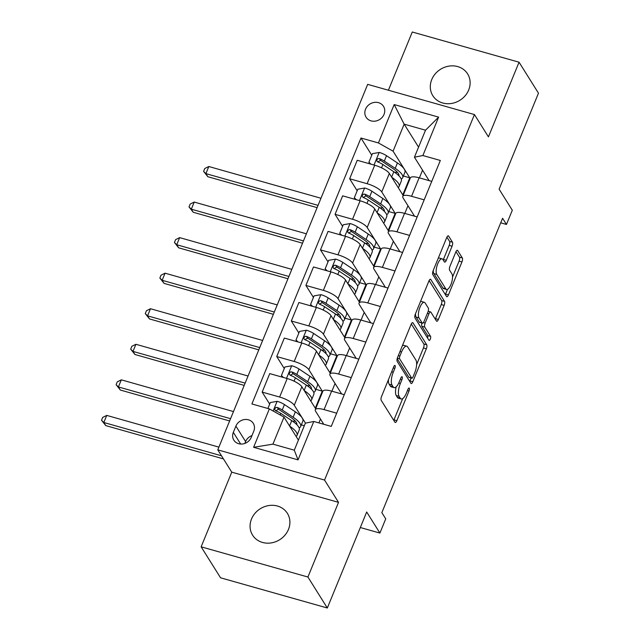 <?xml version="1.0" encoding="UTF-8"?>
<svg xmlns="http://www.w3.org/2000/svg" width="640" height="640" viewBox="0 0 640 640"><rect width="100%" height="100%" fill="white"/><g stroke="black" fill="none" stroke-linecap="round" stroke-linejoin="round"><path stroke-width="0.96" d="M395.104 365.584A2.208 0.784 105.8 0 0 394.904 365.416A2.208 0.784 105.8 0 0 393.768 366.688L381.6 396.352A3.152 1.12 105.8 0 0 381.224 400.36L394.944 422.248A3.152 1.12 105.8 0 0 395.232 422.488A3.152 1.12 105.8 0 0 396.856 420.672L409.016 391.008A2.208 0.784 105.8 0 0 409.288 388.2A2.208 0.784 105.8 0 0 409.088 388.04A2.208 0.784 105.8 0 0 407.952 389.304L406.376 393.144A10.08 3.576 105.8 0 1 401.192 398.952A10.08 3.576 105.8 0 1 400.272 398.184L399.128 396.36A10.08 3.576 105.8 0 1 400.352 383.536L401.928 379.696A2.208 0.784 105.8 0 0 402.192 376.896A2.208 0.784 105.8 0 0 401.992 376.728A2.208 0.784 105.8 0 0 400.864 378L399.288 381.832A10.08 3.576 105.8 0 1 394.104 387.64A10.08 3.576 105.8 0 1 393.184 386.88L392.04 385.056A10.08 3.576 105.8 0 1 393.264 372.232L394.84 368.392A2.208 0.784 105.8 0 0 395.104 365.584M431.744 79.568A20.528 18.272 -32.1 0 0 432.816 95.696A20.528 18.272 -32.1 0 0 451.456 103.464A20.528 18.272 -32.1 0 0 468.68 90.016A20.528 18.272 -32.1 0 0 467.608 73.88A20.528 18.272 -32.1 0 0 448.968 66.112A20.528 18.272 -32.1 0 0 431.744 79.568M251.512 519.016A20.528 18.272 -32.1 0 0 252.584 535.144A20.528 18.272 -32.1 0 0 271.224 542.912A20.528 18.272 -32.1 0 0 288.448 529.464A20.528 18.272 -32.1 0 0 287.376 513.328A20.528 18.272 -32.1 0 0 268.736 505.56A20.528 18.272 -32.1 0 0 251.512 519.016M365.56 109.16A10.264 9.136 -32.1 0 0 366.096 117.224A10.264 9.136 -32.1 0 0 375.416 121.112A10.264 9.136 -32.1 0 0 384.032 114.384A10.264 9.136 -32.1 0 0 383.488 106.32A10.264 9.136 -32.1 0 0 374.176 102.432A10.264 9.136 -32.1 0 0 365.56 109.16M452.072 246.208A3.152 1.12 105.8 0 0 452.456 242.2L448.608 236.056A3.152 1.12 105.8 0 0 448.32 235.816A3.152 1.12 105.8 0 0 446.696 237.632L433.184 270.576A3.152 1.12 105.8 0 0 432.808 274.584L446.528 296.472A3.152 1.12 105.8 0 0 446.816 296.712A3.152 1.12 105.8 0 0 448.44 294.896L461.944 261.952A3.152 1.12 105.8 0 0 462.328 257.944L457.68 250.528A3.152 1.12 105.8 0 0 457.392 250.288A3.152 1.12 105.8 0 0 455.768 252.104L449.992 266.2A3.152 1.12 105.8 0 0 449.608 270.208L451.912 273.888A8.424 2.992 105.8 0 1 451.336 283.416A8.424 2.992 105.8 0 1 446.56 289.464A8.424 2.992 105.8 0 1 445.784 288.824L436.752 274.416A8.424 2.992 105.8 0 1 437.328 264.888A8.424 2.992 105.8 0 1 442.112 258.84A8.424 2.992 105.8 0 1 442.88 259.48L444.384 261.88A3.152 1.12 105.8 0 0 444.672 262.12A3.152 1.12 105.8 0 0 446.288 260.304L452.072 246.208L449.192 245.392A3.152 1.12 105.8 0 0 449.568 241.384L446.92 237.152M307.912 577.024L338.528 502.36L231.76 472.16L201.136 546.824L307.912 577.024L327.328 608L366.696 512L379.904 533.064L385.736 518.84L381.848 512.648L502.592 218.264L506.472 224.456L512.304 210.232L499.104 189.176L538.472 93.176L519.056 62.208L412.28 32L388.4 90.224M338.528 502.36L324.552 480.064L474.448 114.568L488.432 136.872L519.056 62.208M412.992 322.88A3.152 1.12 105.8 0 0 412.704 322.648A3.152 1.12 105.8 0 0 411.088 324.456L397.576 357.408A3.152 1.12 105.8 0 0 397.192 361.416L410.92 383.304A3.152 1.12 105.8 0 0 411.208 383.536A3.152 1.12 105.8 0 0 412.824 381.728L426.336 348.784A3.152 1.12 105.8 0 0 426.72 344.776L412.992 322.88L412.336 322.696M415.384 313.992L428.896 281.048A3.152 1.12 105.8 0 1 430.512 279.232A3.152 1.12 105.8 0 1 430.8 279.472L444.528 301.36A3.152 1.12 105.8 0 1 444.144 305.368L438.36 319.464A3.152 1.12 105.8 0 1 436.744 321.28A3.152 1.12 105.8 0 1 436.456 321.04L430.888 312.168A3.152 1.12 105.8 0 0 430.6 311.928A3.152 1.12 105.8 0 0 428.976 313.744L425.144 323.096A3.152 1.12 105.8 0 0 424.76 327.104L430.552 336.344A2.208 0.784 105.8 0 1 430.408 338.84A2.208 0.784 105.8 0 1 429.152 340.416A2.208 0.784 105.8 0 1 428.952 340.256L415 318A3.152 1.12 105.8 0 1 415.384 313.992M327.328 608L220.552 577.792L201.136 546.824M251.224 437.416L253.784 431.16A9.944 8.848 -32.1 0 0 253.264 423.344A9.944 8.848 -32.1 0 0 244.24 419.584A9.944 8.848 -32.1 0 0 235.896 426.096L233.328 432.352A9.944 8.848 -32.1 0 0 233.848 440.168A9.944 8.848 -32.1 0 0 242.88 443.936A9.944 8.848 -32.1 0 0 251.224 437.416M324.552 480.064L217.776 449.856L367.68 84.36L474.448 114.568M313.8 421.472L298.048 459.872L253.608 447.296L269.36 408.896L284.008 417.12L272.928 444.144L294.28 450.184L305.36 423.16L313.8 421.472L331.256 426.408L440.328 160.464L422.872 155.528L414.432 157.216L425.512 130.2L404.16 124.152L393.08 151.176L409.776 177.816L403.392 176.008M371.76 155.224L360.968 138.016L251.896 403.96L269.36 408.896M360.968 138.016L378.432 142.952L394.176 104.56L438.616 117.128L422.872 155.528M231.76 472.16L217.776 449.856M500.72 222.824L506.472 224.456M360.328 527.528L379.904 533.064M284.008 417.12L298.416 440.104M422.552 170.168L419.392 177.872M407.968 205.72L404.808 213.424M393.392 241.272L390.232 248.976M378.808 276.832L375.648 284.536M364.224 312.384L361.064 320.088M349.64 347.936L346.48 355.64M335.064 383.488L331.904 391.192M320.48 419.048L318.896 422.912M418.568 147.136L404.16 124.152L394.176 104.56M357.176 190.784L349.648 178.776L357.232 160.288L374.696 165.224A12.832 3.664 22.3 0 1 389.344 173.448L402.776 194.88L409.776 177.816M349.648 178.776L367.112 183.712A12.832 3.664 22.3 0 1 381.76 191.936L395.2 213.368L388.808 211.56M342.6 226.336L335.072 214.328L342.648 195.84L360.112 200.776A12.832 3.664 22.3 0 1 374.76 209L388.2 230.432L395.2 213.368M335.072 214.328L352.528 219.264A12.832 3.664 22.3 0 1 367.176 227.488L380.616 248.92L374.232 247.112M328.016 261.888L320.488 249.88L328.072 231.392L345.528 236.336A12.832 3.664 22.3 0 1 360.176 244.552L373.616 265.984L380.616 248.92M320.488 249.88L337.944 254.824A12.832 3.664 22.3 0 1 352.592 263.04L366.032 284.472L359.648 282.672M313.432 297.44L305.904 285.44L313.488 266.952L330.944 271.888A12.832 3.664 22.3 0 1 345.6 280.104L359.032 301.544L366.032 284.472M305.904 285.44L323.368 290.376A12.832 3.664 22.3 0 1 338.016 298.6L351.448 320.032L345.064 318.224M298.848 333L291.32 320.992L298.904 302.504L316.368 307.44A12.832 3.664 22.3 0 1 331.016 315.664L344.456 337.096L351.448 320.032M291.32 320.992L308.784 325.928A12.832 3.664 22.3 0 1 323.432 334.152L336.872 355.584L330.48 353.776M284.272 368.552L276.744 356.544L284.328 338.056L301.784 342.992A12.832 3.664 22.3 0 1 316.432 351.216L329.872 372.648L336.872 355.584M276.744 356.544L294.2 361.48A12.832 3.664 22.3 0 1 308.848 369.704L322.288 391.136L315.904 389.328M269.688 404.104L262.16 392.096L269.744 373.608L287.2 378.552A12.832 3.664 22.3 0 1 301.848 386.768L315.288 408.2L322.288 391.136M262.16 392.096L279.616 397.04A12.832 3.664 22.3 0 1 294.272 405.256L305.48 423.136M323.768 424.296L315.624 411.296A12.832 3.664 22.3 0 1 315.296 409.696A12.832 3.664 22.3 0 1 324.056 409.608L336.68 413.176M341.616 393.944L330.208 375.744A12.832 3.664 22.3 0 1 329.872 374.144A12.832 3.664 22.3 0 1 338.64 374.056L351.264 377.624M356.192 358.384L344.784 340.192A12.832 3.664 22.3 0 1 344.456 338.584A12.832 3.664 22.3 0 1 353.224 338.504L365.848 342.072M370.776 322.832L359.368 304.64A12.832 3.664 22.3 0 1 359.04 303.032A12.832 3.664 22.3 0 1 367.808 302.944L380.424 306.52M385.36 287.28L373.952 269.08A12.832 3.664 22.3 0 1 373.624 267.48A12.832 3.664 22.3 0 1 382.384 267.392L395.008 270.96M399.944 251.728L388.528 233.528A12.832 3.664 22.3 0 1 388.2 231.928A12.832 3.664 22.3 0 1 396.968 231.84L409.592 235.408M414.52 216.168L403.112 197.976A12.832 3.664 22.3 0 1 402.784 196.368A12.832 3.664 22.3 0 1 411.552 196.288L424.176 199.856M429.104 180.616L414.432 157.216M304.312 425.728L301.32 424.888M315.296 409.696L322.872 391.208A12.832 3.664 22.3 0 1 331.64 391.12L344.264 394.688M329.872 374.144L337.456 355.656A12.832 3.664 22.3 0 1 346.224 355.568L358.848 359.136M344.456 338.584L352.04 320.096A12.832 3.664 22.3 0 1 360.808 320.016L373.424 323.584M359.04 303.032L366.624 284.544A12.832 3.664 22.3 0 1 375.384 284.456L388.008 288.032M373.624 267.48L381.2 248.992A12.832 3.664 22.3 0 1 389.968 248.904L402.592 252.472M388.2 231.928L395.784 213.44A12.832 3.664 22.3 0 1 404.552 213.352L417.176 216.92M402.784 196.368L410.368 177.88A12.832 3.664 22.3 0 1 419.136 177.8L431.752 181.368M393.08 151.176L378.432 142.952M272.928 444.144L253.608 447.296M294.28 450.184L298.048 459.872M438.616 117.128L425.512 130.2M251.976 435.576A9.944 8.848 -32.1 0 0 245.608 441.584L244.848 443.424M388.44 379.68A10.08 3.576 105.8 0 0 389.152 384.24L392.04 385.056M394.104 387.64L391.216 386.824A10.08 3.576 105.8 0 1 390.296 386.064L389.152 384.24M396.144 386.872A10.08 3.576 105.8 0 0 396.24 395.544L399.128 396.36M401.192 398.952L398.304 398.136A10.08 3.576 105.8 0 1 397.384 397.368L396.24 395.544M393.744 420.336A3.152 1.12 105.8 0 0 393.968 419.856L402.68 398.608M416.616 364.632L423.448 347.968A3.152 1.12 105.8 0 0 423.832 343.96L411.304 323.976M409.72 381.392A3.152 1.12 105.8 0 0 409.936 380.912L411.128 378.008M399.904 356.032A2.208 0.784 105.8 0 0 399.632 358.84L411.68 378.056A2.208 0.784 105.8 0 0 411.88 378.224A2.208 0.784 105.8 0 0 413.016 376.952L414.68 372.904A10.08 3.576 105.8 0 0 415.904 360.08L407.664 346.944A10.08 3.576 105.8 0 0 406.744 346.184A10.08 3.576 105.8 0 0 401.56 351.984L399.904 356.032L398.32 355.584M411.88 378.224L409 377.408A2.208 0.784 105.8 0 1 408.8 377.24L397.168 358.688M406.744 346.184L403.864 345.368A10.08 3.576 105.8 0 0 402.376 345.704M429.112 280.56L441.64 300.544L444.528 301.36M435.256 319.136A3.152 1.12 105.8 0 0 435.472 318.648L441.256 304.552A3.152 1.12 105.8 0 0 441.64 300.544M421.976 323.072A3.152 1.12 105.8 0 0 421.872 326.288L427.672 335.528L430.552 336.344M427.528 337.984A2.208 0.784 105.8 0 0 427.672 335.528M425.112 302.952A8.424 2.992 105.8 0 0 424.344 302.32A8.424 2.992 105.8 0 0 419.56 308.36A8.424 2.992 105.8 0 0 418.984 317.888L422.168 322.968A3.152 1.12 105.8 0 0 422.456 323.208A3.152 1.12 105.8 0 0 424.072 321.392L427.912 312.04A3.152 1.12 105.8 0 0 428.296 308.032L425.112 302.952M424.344 302.32L421.456 301.496A8.424 2.992 105.8 0 0 420.44 301.648M415.488 313.736A8.424 2.992 105.8 0 0 416.096 317.072L418.984 317.888M422.456 323.208L419.568 322.392A3.152 1.12 105.8 0 1 419.28 322.152L416.096 317.072M443.184 259.968A3.152 1.12 105.8 0 0 443.408 259.488L449.192 245.392M442.112 258.84L439.224 258.024A8.424 2.992 105.8 0 0 438.288 258.136M433.248 270.424A8.424 2.992 105.8 0 0 433.864 273.6L436.752 274.416M446.56 289.464L443.672 288.648A8.424 2.992 105.8 0 1 442.904 288.008L433.864 273.6M452.528 277.064L459.064 261.136A3.152 1.12 105.8 0 0 459.448 257.128L455.992 251.616M445.328 294.568A3.152 1.12 105.8 0 0 445.552 294.08L447.488 289.352M289.656 426.136A24.544 7.016 22.3 0 1 297.032 435.336A24.544 7.016 22.3 0 1 296.096 436.408M267.888 408.488L270.336 402.536L277.272 401.328A8.504 2.432 22.3 0 1 284.448 404.576L295.36 411.824A24.544 7.016 22.3 0 1 302.864 421.112L300.648 426.52A24.544 7.016 -157.7 0 0 293.144 417.232L282.232 409.976A8.504 2.432 -157.7 0 0 277.312 407.496L276.016 407.448L274.728 408.752L274.912 410.112L275.912 410.904A8.504 2.432 22.3 0 1 280.832 413.392L291.744 420.64A24.544 7.016 22.3 0 1 299.248 429.928L297.032 435.336M295.352 421.192A20.368 5.824 22.3 0 1 292.464 421.128M299.152 427.896A24.544 7.016 -157.7 0 0 300.648 426.52M275.68 410.8L278.432 409.272A4.328 1.24 22.3 0 1 279.648 409.976L290.56 417.224A20.368 5.824 22.3 0 1 296.864 424.72M218.896 447.128L106.736 415.4L103.824 422.504L105.768 425.608L223.44 458.896M221.504 455.8L103.824 422.504L101.528 420.24L102.696 417.4L106.736 415.4M105.768 425.608L101.528 420.24M304.24 390.576A24.544 7.016 22.3 0 1 311.616 399.784A24.544 7.016 22.3 0 1 310.68 400.856M282.528 377.224L281.416 375.512L284.912 366.984L291.856 365.768A8.504 2.432 22.3 0 1 299.032 369.016L309.944 376.272A24.544 7.016 22.3 0 1 317.448 385.56L315.232 390.96A24.544 7.016 -157.7 0 0 307.72 381.672L296.816 374.424A8.504 2.432 -157.7 0 0 291.896 371.936L290.592 371.896L289.312 373.192L289.392 374.376L290.496 375.352A8.504 2.432 22.3 0 1 295.416 377.84L306.328 385.088A24.544 7.016 22.3 0 1 313.832 394.376L311.616 399.784M309.936 385.64A20.368 5.824 22.3 0 1 307.048 385.576M281.416 375.512L283.44 377.488M313.736 392.344A24.544 7.016 -157.7 0 0 315.232 390.96M290.264 375.248L293.016 373.72A4.328 1.24 22.3 0 1 294.232 374.416L305.144 381.672A20.368 5.824 22.3 0 1 311.448 389.16M233.48 411.568L121.32 379.84L118.408 386.952L120.344 390.048L229.624 420.968M230.56 418.68L118.408 386.952L116.112 384.688L117.28 381.848L121.32 379.84M120.344 390.048L116.112 384.688M318.824 355.024A24.544 7.016 22.3 0 1 326.2 364.224A24.544 7.016 22.3 0 1 325.264 365.296M297.112 341.672L296 339.96L299.496 331.424L306.432 330.216A8.504 2.432 22.3 0 1 313.616 333.464L324.52 340.712A24.544 7.016 22.3 0 1 332.032 350.008L329.816 355.408A24.544 7.016 -157.7 0 0 322.304 346.12L311.4 338.872A8.504 2.432 -157.7 0 0 306.48 336.384L305.176 336.344L303.896 337.64L303.976 338.816L305.08 339.8A8.504 2.432 22.3 0 1 310 342.28L320.904 349.536A24.544 7.016 22.3 0 1 328.416 358.824L326.2 364.224M324.52 350.08A20.368 5.824 22.3 0 1 321.624 350.024M296 339.96L298.024 341.928M328.312 356.792A24.544 7.016 -157.7 0 0 329.816 355.408M304.848 339.696L307.592 338.168A4.328 1.24 22.3 0 1 308.816 338.864L319.72 346.12A20.368 5.824 22.3 0 1 326.024 353.608M248.064 376.016L135.904 344.288L132.984 351.4L134.928 354.496L244.208 385.408M245.144 383.128L132.984 351.4L130.696 349.136L131.856 346.288L135.904 344.288M134.928 354.496L130.696 349.136M333.4 319.472A24.544 7.016 22.3 0 1 340.776 328.672A24.544 7.016 22.3 0 1 339.848 329.744M311.696 306.12L310.576 304.408L314.08 295.872L321.016 294.664A8.504 2.432 22.3 0 1 328.192 297.912L339.104 305.16A24.544 7.016 22.3 0 1 346.608 314.448L344.392 319.856A24.544 7.016 -157.7 0 0 336.888 310.568L325.976 303.312A8.504 2.432 -157.7 0 0 321.056 300.832L319.76 300.784L318.472 302.088L318.656 303.448L319.656 304.248A8.504 2.432 22.3 0 1 324.576 306.728L335.488 313.976A24.544 7.016 22.3 0 1 342.992 323.272L340.776 328.672M339.104 314.528A20.368 5.824 22.3 0 1 336.208 314.464M310.576 304.408L312.608 306.376M342.896 321.232A24.544 7.016 -157.7 0 0 344.392 319.856M319.424 304.136L322.176 302.616A4.328 1.24 22.3 0 1 323.392 303.312L334.304 310.56A20.368 5.824 22.3 0 1 340.608 318.056M262.64 340.464L150.488 308.736L147.568 315.848L149.512 318.944L258.792 349.856M259.728 347.576L147.568 315.848L145.272 313.584L146.44 310.736L150.488 308.736M149.512 318.944L145.272 313.584M347.984 283.92A24.544 7.016 22.3 0 1 355.36 293.12A24.544 7.016 22.3 0 1 354.424 294.192M326.28 270.568L325.16 268.848L328.656 260.32L335.6 259.104A8.504 2.432 22.3 0 1 342.776 262.36L353.688 269.608A24.544 7.016 22.3 0 1 361.192 278.896L358.976 284.304A24.544 7.016 -157.7 0 0 351.472 275.008L340.56 267.76A8.504 2.432 -157.7 0 0 335.64 265.28L334.336 265.232L333.056 266.536L333.24 267.896L334.24 268.688A8.504 2.432 22.3 0 1 339.16 271.176L350.072 278.424A24.544 7.016 22.3 0 1 357.576 287.712L355.36 293.12M353.68 278.976A20.368 5.824 22.3 0 1 350.792 278.912M325.16 268.848L327.192 270.824M357.48 285.68A24.544 7.016 -157.7 0 0 358.976 284.304M334.008 268.584L336.76 267.056A4.328 1.24 22.3 0 1 337.976 267.76L348.888 275.008A20.368 5.824 22.3 0 1 355.192 282.504M277.224 304.912L165.064 273.184L162.152 280.288L164.088 283.392L273.376 314.304M274.312 312.024L162.152 280.288L159.856 278.024L161.024 275.184L165.064 273.184M164.088 283.392L159.856 278.024M362.568 248.36A24.544 7.016 22.3 0 1 369.944 257.568A24.544 7.016 22.3 0 1 369.008 258.64M340.856 235.008L339.744 233.296L343.24 224.768L350.176 223.552A8.504 2.432 22.3 0 1 357.36 226.8L368.264 234.056A24.544 7.016 22.3 0 1 375.776 243.344L373.56 248.744A24.544 7.016 -157.7 0 0 366.048 239.456L355.144 232.208A8.504 2.432 -157.7 0 0 350.224 229.72L348.92 229.68L347.64 230.976L347.824 232.344L348.824 233.136A8.504 2.432 22.3 0 1 353.744 235.624L364.648 242.872A24.544 7.016 22.3 0 1 372.16 252.16L369.944 257.568M368.264 243.416A20.368 5.824 22.3 0 1 365.376 243.36M339.744 233.296L341.768 235.272M372.056 250.128A24.544 7.016 -157.7 0 0 373.56 248.744M348.592 233.032L351.344 231.504A4.328 1.24 22.3 0 1 352.56 232.2L363.472 239.456A20.368 5.824 22.3 0 1 369.776 246.944M291.808 269.352L179.648 237.624L176.728 244.736L178.672 247.832L287.952 278.752M288.888 276.464L176.728 244.736L174.44 242.472L175.608 239.624L179.648 237.624M178.672 247.832L174.44 242.472M377.152 212.808A24.544 7.016 22.3 0 1 384.528 222.008A24.544 7.016 22.3 0 1 383.592 223.08M355.44 199.456L354.32 197.744L357.824 189.208L364.76 188A8.504 2.432 22.3 0 1 371.944 191.248L382.848 198.496A24.544 7.016 22.3 0 1 390.36 207.792L388.144 213.192A24.544 7.016 -157.7 0 0 380.632 203.904L369.72 196.656A8.504 2.432 -157.7 0 0 364.808 194.168L363.504 194.128L362.216 195.424L362.304 196.6L363.408 197.584A8.504 2.432 22.3 0 1 368.32 200.064L379.232 207.32A24.544 7.016 22.3 0 1 386.744 216.608L384.528 222.008M382.848 207.864A20.368 5.824 22.3 0 1 379.952 207.808M354.32 197.744L356.352 199.712M386.64 214.576A24.544 7.016 -157.7 0 0 388.144 213.192M363.168 197.48L365.92 195.952A4.328 1.24 22.3 0 1 367.144 196.648L378.048 203.896A20.368 5.824 22.3 0 1 384.352 211.392M306.392 233.8L194.232 202.072L191.312 209.184L193.256 212.28L302.536 243.192M303.472 240.912L191.312 209.184L189.016 206.92L190.184 204.072L194.232 202.072M193.256 212.28L189.016 206.92M391.728 177.256A24.544 7.016 22.3 0 1 399.104 186.456A24.544 7.016 22.3 0 1 398.176 187.528M370.024 163.904L368.904 162.192L372.408 153.656L379.344 152.448A8.504 2.432 22.3 0 1 386.52 155.696L397.432 162.944A24.544 7.016 22.3 0 1 404.936 172.232L402.72 177.64A24.544 7.016 -157.7 0 0 395.216 168.352L384.304 161.096A8.504 2.432 -157.7 0 0 379.384 158.616L378.088 158.568L376.8 159.872L376.984 161.232L377.984 162.024A8.504 2.432 22.3 0 1 382.904 164.512L393.816 171.76A24.544 7.016 22.3 0 1 401.32 181.056L399.104 186.456M397.432 172.312A20.368 5.824 22.3 0 1 394.536 172.248M368.904 162.192L370.936 164.16M401.224 179.016A24.544 7.016 -157.7 0 0 402.72 177.64M377.752 161.92L380.504 160.4A4.328 1.24 22.3 0 1 381.72 161.096L392.632 168.344A20.368 5.824 22.3 0 1 398.936 175.84M320.968 198.248L208.808 166.52L205.896 173.632L207.84 176.728L317.12 207.64M318.056 205.36L205.896 173.632L203.6 171.368L204.768 168.52L208.808 166.52M207.84 176.728L203.6 171.368M389.344 173.448L381.76 191.936M374.76 209L367.176 227.488M360.176 244.552L352.592 263.04M345.6 280.104L338.016 298.6M331.016 315.664L323.432 334.152M316.432 351.216L308.848 369.704M301.848 386.768L294.272 405.256M331.64 391.12L324.056 409.608M287.2 378.552L279.616 397.04M301.784 342.992L294.2 361.48M346.224 355.568L338.64 374.056M316.368 307.44L308.784 325.928M360.808 320.016L353.224 338.504M330.944 271.888L323.368 290.376M375.384 284.456L367.808 302.944M345.528 236.336L337.944 254.824M389.968 248.904L382.384 267.392M360.112 200.776L352.528 219.264M404.552 213.352L396.968 231.84M374.696 165.224L367.112 183.712M419.136 177.8L411.552 196.288M240.656 444.04L233.328 432.352M245.608 441.584L235.896 426.096M391.68 371.784L393.264 372.232M390.296 386.064L393.184 386.88M400.344 379.248L401.928 379.696M398.736 383.08L400.352 383.536M397.384 397.368L400.272 398.184M407.432 390.56L409.016 391.008M393.968 419.856L396.856 420.672M393.256 367.944L394.84 368.392M423.832 343.96L426.72 344.776M423.448 347.968L426.336 348.784M409.936 380.912L412.824 381.728M397.304 358.184L399.632 358.84M408.8 377.24L411.68 378.056M399.984 351.536L401.56 351.984M430.144 279.28L430.8 279.472M441.256 304.552L444.144 305.368M435.472 318.648L438.36 319.464M427.4 313.296L428.976 313.744M423.416 322.608L425.144 323.096M421.872 326.288L424.76 327.104M419.28 322.152L422.168 322.968M443.408 259.488L446.288 260.304M442.904 288.008L445.784 288.824M457.024 250.344L457.68 250.528M459.448 257.128L462.328 257.944M459.064 261.136L461.944 261.952M445.552 294.08L448.44 294.896M447.952 235.872L448.608 236.056M449.568 241.384L452.456 242.2M277.096 401.352L273.136 411.016M291.744 420.64L289.56 425.968M295.36 411.824L293.144 417.232M280.832 413.392L280.184 414.976M284.448 404.576L282.232 409.976M278.432 409.272L277.312 407.496M291.68 365.8L286.528 378.36M306.328 385.088L304.136 390.416M309.944 376.272L307.72 381.672M295.416 377.84L294.056 381.16M299.032 369.016L296.816 374.424M293.016 373.72L291.896 371.936M306.264 330.248L301.112 342.808M320.904 349.536L318.72 354.864M324.52 340.712L322.304 346.12M310 342.28L308.632 345.6M313.616 333.464L311.4 338.872M307.592 338.168L306.48 336.384M320.84 294.688L315.688 307.248M335.488 313.976L333.304 319.312M339.104 305.16L336.888 310.568M324.576 306.728L323.216 310.048M328.192 297.912L325.976 303.312M322.176 302.616L321.056 300.832M335.424 259.136L330.272 271.696M350.072 278.424L347.88 283.752M353.688 269.608L351.472 275.008M339.16 271.176L337.8 274.496M342.776 262.36L340.56 267.76M336.76 267.056L335.64 265.28M350.008 223.584L344.856 236.144M364.648 242.872L362.464 248.2M368.264 234.056L366.048 239.456M353.744 235.624L352.384 238.944M357.36 226.8L355.144 232.208M351.344 231.504L350.224 229.72M364.584 188.032L359.44 200.592M379.232 207.32L377.048 212.648M382.848 198.496L380.632 203.904M368.32 200.064L366.96 203.384M371.944 191.248L369.72 196.656M365.92 195.952L364.808 194.168M379.168 152.472L374.016 165.032M393.816 171.76L391.632 177.096M397.432 162.944L395.216 168.352M382.904 164.512L381.544 167.832M386.52 155.696L384.304 161.096M380.504 160.4L379.384 158.616M428.192 311.248L430.6 311.928"/></g></svg>
